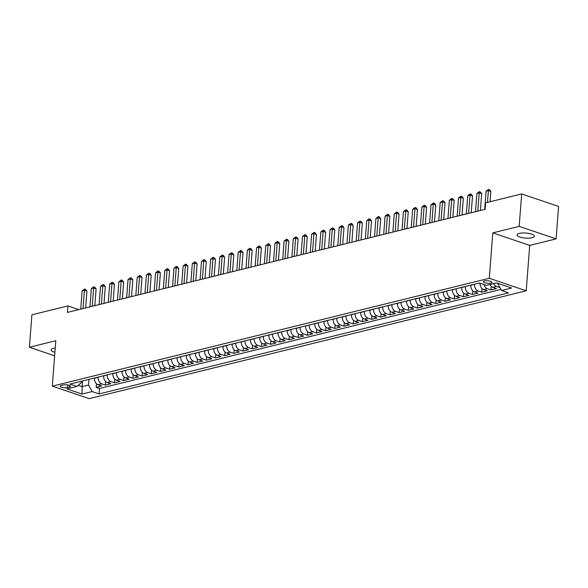 <?xml version="1.0" encoding="UTF-8"?>
<svg xmlns="http://www.w3.org/2000/svg" width="588" height="588" viewBox="0 0 588 588"><rect width="100%" height="100%" fill="white"/><g stroke="black" fill="none" stroke-linecap="round" stroke-linejoin="round"><path stroke-width="0.88" d="M519.322 233.407A8.702 2.528 -175.6 0 0 517.036 234.899A8.702 2.528 -175.6 0 0 522.467 237.692A8.702 2.528 -175.6 0 0 532.096 237.736A8.702 2.528 -175.6 0 0 534.389 236.236A8.702 2.528 -175.6 0 0 528.95 233.451A8.702 2.528 -175.6 0 0 519.322 233.407M55.228 348.089A8.702 2.528 -175.6 0 0 53.405 348.397A8.702 2.528 -175.6 0 0 51.119 349.889A8.702 2.528 -175.6 0 0 54.904 352.308M484.446 280.939A4.351 1.264 -175.6 0 0 483.299 281.689A4.351 1.264 -175.6 0 0 486.019 283.085A4.351 1.264 -175.6 0 0 490.833 283.107A4.351 1.264 -175.6 0 0 491.98 282.358A4.351 1.264 -175.6 0 0 489.26 280.961A4.351 1.264 -175.6 0 0 484.446 280.939M556.101 238.882L519.182 226.365L492.788 232.877L529.707 245.394L556.101 238.882L558.6 206.447L521.681 193.937L485.644 202.831L485.144 209.313L67.429 312.412L67.929 305.922L31.899 314.823L29.4 347.251L54.633 355.806M529.707 245.394L526.216 290.795L89.222 398.649L52.303 386.14L489.297 278.278L526.216 290.795M94.47 378.01L94.448 378.216A5.439 3.91 76.1 0 0 98.042 384.758L101.687 385.993L96.175 387.352L96.454 383.758M98.137 377.106L98.123 377.312A5.439 3.91 76.1 0 0 101.717 383.854L105.355 385.089L105.634 381.494M105.355 385.089L110.867 383.729L107.222 382.494A5.439 3.91 76.1 0 1 103.628 375.952L103.65 375.747M112.83 373.476L112.815 373.681A5.439 3.91 76.1 0 0 116.402 380.223L120.048 381.458L114.535 382.817L114.814 379.223M122.01 371.212L121.995 371.418A5.439 3.91 76.1 0 0 125.582 377.959L129.228 379.194L123.715 380.554L123.994 376.959M131.19 368.948L131.175 369.154A5.439 3.91 76.1 0 0 134.762 375.695L138.408 376.93L132.895 378.29L133.175 374.696M140.37 366.677L140.356 366.89A5.439 3.91 76.1 0 0 143.942 373.431L147.588 374.666L142.083 376.026L142.355 372.432M149.55 364.413L149.536 364.619A5.439 3.91 76.1 0 0 153.13 371.16L156.768 372.395L151.263 373.755L151.535 370.161M158.731 362.149L158.716 362.355A5.439 3.91 76.1 0 0 162.31 368.897L165.948 370.131L160.443 371.491L160.715 367.897M167.911 359.885L167.896 360.091A5.439 3.91 76.1 0 0 171.49 366.633L175.128 367.868L169.623 369.227L169.895 365.633M177.091 357.614L177.076 357.82A5.439 3.91 76.1 0 0 180.67 364.362L184.309 365.596L178.803 366.956L179.075 363.362M186.271 355.35L186.256 355.556A5.439 3.91 76.1 0 0 189.851 362.098L193.489 363.333L187.984 364.692L188.256 361.098M195.451 353.087L195.436 353.292A5.439 3.91 76.1 0 0 199.031 359.834L202.669 361.069L197.164 362.428L197.443 358.834M204.631 350.815L204.617 351.029A5.439 3.91 76.1 0 0 208.211 357.57L211.849 358.805L206.344 360.165L206.623 356.571M213.811 348.552L213.797 348.757A5.439 3.91 76.1 0 0 217.391 355.299L221.029 356.534L215.524 357.894L215.803 354.299M222.992 346.288L222.977 346.494A5.439 3.91 76.1 0 0 226.571 353.035L230.217 354.27L224.704 355.63L224.984 352.036M232.172 344.024L232.157 344.23A5.439 3.91 76.1 0 0 235.751 350.771L239.397 352.006L233.884 353.366L234.164 349.772M241.359 341.753L241.337 341.959A5.439 3.91 76.1 0 0 244.931 348.508L248.577 349.735L243.064 351.095L243.344 347.508M250.539 339.489L250.517 339.695A5.439 3.91 76.1 0 0 254.112 346.236L257.757 347.471L252.245 348.831L252.524 345.237M259.72 337.225L259.705 337.431A5.439 3.91 76.1 0 0 263.292 343.973L266.937 345.207L261.425 346.567L261.704 342.973M268.9 334.962L268.885 335.167A5.439 3.91 76.1 0 0 272.472 341.709L276.117 342.944L270.605 344.303L270.884 340.709M278.08 332.69L278.065 332.896A5.439 3.91 76.1 0 0 281.652 339.438L285.298 340.673L279.785 342.032L280.064 338.438M287.26 330.427L287.245 330.632A5.439 3.91 76.1 0 0 290.832 337.174L294.478 338.409L288.973 339.768L289.245 336.174M296.44 328.163L296.425 328.369A5.439 3.91 76.1 0 0 300.012 334.91L303.658 336.145L298.153 337.505L298.425 333.911M305.62 325.892L305.606 326.105A5.439 3.91 76.1 0 0 309.2 332.646L312.838 333.881L307.333 335.233L307.605 331.647M314.8 323.628L314.786 323.834A5.439 3.91 76.1 0 0 318.38 330.375L322.018 331.61L316.513 332.97L316.785 329.376M323.981 321.364L323.966 321.57A5.439 3.91 76.1 0 0 327.56 328.111L331.198 329.346L325.693 330.706L325.965 327.112M333.161 319.1L333.146 319.306A5.439 3.91 76.1 0 0 336.74 325.848L340.379 327.082L334.873 328.442L335.145 324.848M342.341 316.829L342.326 317.035A5.439 3.91 76.1 0 0 345.92 323.576L349.559 324.811L344.053 326.171L344.325 322.577M351.521 314.565L351.506 314.771A5.439 3.91 76.1 0 0 355.101 321.313L358.739 322.547L353.234 323.907L353.513 320.313M360.701 312.301L360.687 312.507A5.439 3.91 76.1 0 0 364.281 319.049L367.919 320.284L362.414 321.643L362.693 318.049M369.881 310.03L369.867 310.243A5.439 3.91 76.1 0 0 373.461 316.785L377.099 318.02L371.594 319.38L371.873 315.785M379.062 307.767L379.047 307.972A5.439 3.91 76.1 0 0 382.641 314.514L386.287 315.749L380.774 317.108L381.053 313.514M388.249 305.503L388.227 305.709A5.439 3.91 76.1 0 0 391.821 312.25L395.467 313.485L389.954 314.845L390.234 311.25M397.429 303.239L397.407 303.445A5.439 3.91 76.1 0 0 401.001 309.986L404.647 311.221L399.134 312.581L399.414 308.987M406.609 300.968L406.587 301.174A5.439 3.91 76.1 0 0 410.181 307.715L413.827 308.95L408.315 310.31L408.594 306.716M415.79 298.704L415.775 298.91A5.439 3.91 76.1 0 0 419.362 305.451L423.007 306.686L417.495 308.046L417.774 304.452M424.97 296.44L424.955 296.646A5.439 3.91 76.1 0 0 428.542 303.188L432.187 304.422L426.675 305.782L426.954 302.188M434.15 294.169L434.135 294.382A5.439 3.91 76.1 0 0 437.722 300.924L441.368 302.159L435.855 303.518L436.134 299.924M443.33 291.905L443.315 292.111A5.439 3.91 76.1 0 0 446.902 298.653L450.548 299.887L445.043 301.247L445.314 297.653M452.51 289.641L452.495 289.847A5.439 3.91 76.1 0 0 456.082 296.389L459.728 297.624L454.223 298.983L454.495 295.389M461.69 287.378L461.676 287.583A5.439 3.91 76.1 0 0 465.27 294.125L468.908 295.36L463.403 296.719L463.675 293.125M470.87 285.106L470.856 285.312A5.439 3.91 76.1 0 0 474.45 291.861L478.088 293.089L472.583 294.448L472.855 290.854M480.029 283.203A5.439 3.91 76.1 0 0 483.63 289.59L487.268 290.825L481.763 292.185L482.035 288.59M489.922 284.496A5.439 3.91 76.1 0 0 492.81 287.326L496.448 288.561L490.943 289.921L491.215 286.327M67.414 387.551L69.435 387.051A4.212 1.22 -175.6 0 0 70.545 386.323A4.212 1.22 -175.6 0 0 67.914 384.978A4.212 1.22 -175.6 0 0 63.247 384.956L61.233 385.456A4.212 1.22 -175.6 0 0 60.123 386.176A4.212 1.22 -175.6 0 0 62.754 387.529A4.212 1.22 -175.6 0 0 67.414 387.551L67.62 384.927M82.533 380.958L82.1 386.61L88.523 385.022L92.118 391.564L99.1 393.931L508.554 292.875L501.571 290.509L511.67 288.017L496.5 282.872L486.401 285.364L479.418 282.997L69.965 384.06L76.947 386.426L81.335 382.59L81.445 381.222M92.118 391.564L82.019 394.056L66.848 388.918L76.947 386.426M474.545 284.202L470.856 285.312M465.365 286.466L461.676 287.583M456.185 288.737L452.495 289.847M447.005 291.001L443.315 292.111M437.817 293.265L434.135 294.382M428.637 295.529L424.955 296.646M419.457 297.8L415.775 298.91M410.277 300.064L406.587 301.174M401.097 302.328L397.407 303.445M391.917 304.599L388.227 305.709M382.737 306.863L379.047 307.972M373.556 309.126L369.867 310.243M364.376 311.39L360.687 312.507M355.196 313.661L351.506 314.771M346.016 315.925L342.326 317.035M336.836 318.189L333.146 319.306M327.656 320.46L323.966 321.57M318.476 322.724L314.786 323.834M309.295 324.988L305.606 326.105M300.115 327.251L296.425 328.369M290.928 329.523L287.245 330.632M281.748 331.786L278.065 332.896M272.567 334.05L268.885 335.167M263.387 336.314L259.705 337.431M254.207 338.585L250.517 339.695M245.027 340.849L241.337 341.959M235.847 343.113L232.157 344.23M226.667 345.384L222.977 346.494M217.486 347.648L213.797 348.757M208.306 349.911L204.617 351.029M199.126 352.175L195.436 353.292M189.946 354.446L186.256 355.556M180.766 356.71L177.076 357.82M171.586 358.974L167.896 360.091M162.406 361.245L158.716 362.355M153.225 363.509L149.536 364.619M144.045 365.773L140.356 366.89M134.858 368.037L131.175 369.154M125.678 370.308L121.995 371.418M116.498 372.571L112.815 373.681M107.317 374.835L103.628 375.952M96.175 387.352L99.519 388.484L500.961 289.406M499.976 287.606L496.478 286.422A5.439 3.91 -103.9 0 1 493.597 283.592M490.943 289.921L487.298 288.686A5.439 3.91 -103.9 0 1 483.931 284.526M481.763 292.185L478.118 290.95A5.439 3.91 -103.9 0 1 474.531 284.408M472.583 294.448L468.937 293.214A5.439 3.91 -103.9 0 1 465.343 286.672M463.403 296.719L459.757 295.485A5.439 3.91 -103.9 0 1 456.163 288.943M454.223 298.983L450.577 297.749A5.439 3.91 -103.9 0 1 446.983 291.207M445.043 301.247L441.397 300.012A5.439 3.91 -103.9 0 1 437.803 293.471M435.855 303.518L432.217 302.283A5.439 3.91 -103.9 0 1 428.623 295.742M426.675 305.782L423.037 304.547A5.439 3.91 -103.9 0 1 419.442 298.006M417.495 308.046L413.856 306.811A5.439 3.91 -103.9 0 1 410.262 300.27M408.315 310.31L404.676 309.075A5.439 3.91 -103.9 0 1 401.082 302.533M399.134 312.581L395.496 311.346A5.439 3.91 -103.9 0 1 391.902 304.804M389.954 314.845L386.316 313.61A5.439 3.91 -103.9 0 1 382.722 307.068M380.774 317.108L377.136 315.874A5.439 3.91 -103.9 0 1 373.542 309.332M371.594 319.38L367.956 318.145A5.439 3.91 -103.9 0 1 364.362 311.603M362.414 321.643L358.768 320.409A5.439 3.91 -103.9 0 1 355.181 313.867M353.234 323.907L349.588 322.672A5.439 3.91 -103.9 0 1 346.001 316.131M344.053 326.171L340.408 324.936A5.439 3.91 -103.9 0 1 336.821 318.395M334.873 328.442L331.228 327.207A5.439 3.91 -103.9 0 1 327.641 320.666M325.693 330.706L322.048 329.471A5.439 3.91 -103.9 0 1 318.453 322.93M316.513 332.97L312.867 331.735A5.439 3.91 -103.9 0 1 309.273 325.193M307.333 335.233L303.687 334.006A5.439 3.91 -103.9 0 1 300.093 327.457M298.153 337.505L294.507 336.27A5.439 3.91 -103.9 0 1 290.913 329.728M288.973 339.768L285.327 338.534A5.439 3.91 -103.9 0 1 281.733 331.992M279.785 342.032L276.147 340.797A5.439 3.91 -103.9 0 1 272.553 334.256M270.605 344.303L266.967 343.069A5.439 3.91 -103.9 0 1 263.373 336.527M261.425 346.567L257.787 345.332A5.439 3.91 -103.9 0 1 254.192 338.791M252.245 348.831L248.606 347.596A5.439 3.91 -103.9 0 1 245.012 341.055M243.064 351.095L239.426 349.867A5.439 3.91 -103.9 0 1 235.832 343.319M233.884 353.366L230.246 352.131A5.439 3.91 -103.9 0 1 226.652 345.59M224.704 355.63L221.066 354.395A5.439 3.91 -103.9 0 1 217.472 347.853M215.524 357.894L211.878 356.659A5.439 3.91 -103.9 0 1 208.292 350.117M206.344 360.165L202.698 358.93A5.439 3.91 -103.9 0 1 199.111 352.388M197.164 362.428L193.518 361.194A5.439 3.91 -103.9 0 1 189.931 354.652M187.984 364.692L184.338 363.457A5.439 3.91 -103.9 0 1 180.751 356.916M178.803 366.956L175.158 365.721A5.439 3.91 -103.9 0 1 171.571 359.18M169.623 369.227L165.978 367.992A5.439 3.91 -103.9 0 1 162.384 361.451M160.443 371.491L156.798 370.256A5.439 3.91 -103.9 0 1 153.203 363.715M151.263 373.755L147.617 372.52A5.439 3.91 -103.9 0 1 144.023 365.979M142.083 376.026L138.437 374.791A5.439 3.91 -103.9 0 1 134.843 368.25M132.895 378.29L129.257 377.055A5.439 3.91 -103.9 0 1 125.663 370.514M123.715 380.554L120.077 379.319A5.439 3.91 -103.9 0 1 116.483 372.777M114.535 382.817L110.897 381.583A5.439 3.91 -103.9 0 1 107.303 375.041M88.957 379.37L88.523 385.022M519.182 226.365L521.681 193.937M492.788 232.877L489.297 278.278M52.303 386.14L55.794 340.731L29.4 347.251M78.792 309.604L67.929 305.922M78.233 385.302L82.1 386.61L82.019 394.056M498.021 283.387L497.977 283.967L498.984 283.717M99.519 388.484L99.1 393.931M501.571 290.509L497.977 283.967M85.642 307.921L86.928 291.156L84.437 290.31L83.033 308.56M82.136 290.876L84.621 289.046L84.437 290.31L82.136 290.876L80.732 309.126M84.621 289.046L85.62 289.384L86.928 291.156M94.822 305.65L96.109 288.892L93.617 288.046L92.213 306.297M91.316 288.612L93.808 286.782L93.617 288.046L91.316 288.612L89.913 306.863M93.808 286.782L94.8 287.12L96.109 288.892M104.002 303.386L105.289 286.621L102.797 285.775L101.393 304.033M100.504 286.341L102.988 284.519L102.797 285.775L100.504 286.341L99.093 304.599M102.988 284.519L103.98 284.857L105.289 286.621M113.183 301.122L114.469 284.357L111.977 283.512L110.573 301.762M109.684 284.077L112.168 282.247L111.977 283.512L109.684 284.077L108.273 302.328M112.168 282.247L113.161 282.585L114.469 284.357M122.363 298.851L123.649 282.093L121.157 281.248L119.754 299.498M118.864 281.814L121.348 279.984L121.157 281.248L118.864 281.814L117.46 300.064M121.348 279.984L122.341 280.322L123.649 282.093M131.543 296.587L132.829 279.829L130.338 278.977L128.934 297.234M128.044 279.55L130.529 277.72L130.338 278.977L128.044 279.55L126.641 297.8M130.529 277.72L131.528 278.058L132.829 279.829M140.723 294.323L142.009 277.558L139.518 276.713L138.114 294.963M137.224 277.279L139.709 275.449L139.518 276.713L137.224 277.279L135.821 295.536M139.709 275.449L140.708 275.787L142.009 277.558M149.903 292.06L151.189 275.294L148.698 274.449L147.294 292.699M146.405 275.015L148.889 273.185L148.698 274.449L146.405 275.015L145.001 293.265M148.889 273.185L149.889 273.523L151.189 275.294M159.083 289.788L160.377 273.03L157.878 272.185L156.474 290.435M155.585 272.751L158.069 270.921L157.878 272.185L155.585 272.751L154.181 291.001M158.069 270.921L159.069 271.259L160.377 273.03M168.264 287.525L169.557 270.759L167.058 269.914L165.654 288.171M164.765 270.48L167.249 268.657L167.058 269.914L164.765 270.48L163.361 288.737M167.249 268.657L168.249 268.995L169.557 270.759M177.444 285.261L178.737 268.495L176.238 267.65L174.834 285.9M173.945 268.216L176.429 266.386L176.238 267.65L173.945 268.216L172.541 286.466M176.429 266.386L177.429 266.724L178.737 268.495M186.624 282.99L187.917 266.232L185.418 265.386L184.015 283.636M183.125 265.952L185.61 264.122L185.418 265.386L183.125 265.952L181.721 284.202M185.61 264.122L186.609 264.46L187.917 266.232M195.804 280.726L197.098 263.968L194.599 263.123L193.195 281.373M192.305 263.689L194.79 261.858L194.599 263.123L192.305 263.689L190.902 281.939M194.79 261.858L195.789 262.197L197.098 263.968M204.984 278.462L206.278 261.697L203.779 260.851L202.375 279.102M201.486 261.417L203.97 259.587L203.779 260.851L201.486 261.417L200.082 279.675M203.97 259.587L204.969 259.925L206.278 261.697M214.164 276.198L215.458 259.433L212.959 258.588L211.555 276.838M210.666 259.154L213.15 257.324L212.959 258.588L210.666 259.154L209.262 277.404M213.15 257.324L214.15 257.662L215.458 259.433M223.344 273.927L224.638 257.169L222.146 256.324L220.735 274.574M219.846 256.89L222.33 255.06L222.146 256.324L219.846 256.89L218.442 275.14M222.33 255.06L223.33 255.398L224.638 257.169M232.532 271.663L233.818 254.898L231.327 254.053L229.923 272.31M229.026 254.619L231.51 252.796L231.327 254.053L229.026 254.619L227.622 272.876M231.51 252.796L232.51 253.134L233.818 254.898M241.712 269.4L242.998 252.634L240.507 251.789L239.103 270.039M238.206 252.355L240.69 250.525L240.507 251.789L238.206 252.355L236.802 270.605M240.69 250.525L241.69 250.863L242.998 252.634M250.892 267.128L252.179 250.37L249.687 249.525L248.283 267.775M247.386 250.091L249.878 248.261L249.687 249.525L247.386 250.091L245.982 268.341M249.878 248.261L250.87 248.599L252.179 250.37M260.072 264.865L261.359 248.107L258.867 247.261L257.463 265.511M256.574 247.827L259.058 245.997L258.867 247.261L256.574 247.827L255.163 266.077M259.058 245.997L260.05 246.335L261.359 248.107M269.253 262.601L270.539 245.835L268.047 244.99L266.643 263.24M265.754 245.556L268.238 243.726L268.047 244.99L265.754 245.556L264.35 263.814M268.238 243.726L269.231 244.064L270.539 245.835M278.433 260.337L279.719 243.572L277.227 242.726L275.823 260.976M274.934 243.292L277.418 241.462L277.227 242.726L274.934 243.292L273.53 261.542M277.418 241.462L278.411 241.8L279.719 243.572M287.613 258.066L288.899 241.308L286.407 240.463L285.004 258.713M284.114 241.029L286.599 239.198L286.407 240.463L284.114 241.029L282.71 259.279M286.599 239.198L287.598 239.536L288.899 241.308M296.793 255.802L298.079 239.037L295.588 238.191L294.184 256.449M293.294 238.765L295.779 236.935L295.588 238.191L293.294 238.765L291.891 257.015M295.779 236.935L296.778 237.273L298.079 239.037M305.973 253.538L307.259 236.773L304.768 235.928L303.364 254.178M302.475 236.494L304.959 234.663L304.768 235.928L302.475 236.494L301.071 254.744M304.959 234.663L305.958 235.002L307.259 236.773M315.153 251.267L316.447 234.509L313.948 233.664L312.544 251.914M311.655 234.23L314.139 232.4L313.948 233.664L311.655 234.23L310.251 252.48M314.139 232.4L315.139 232.738L316.447 234.509M324.333 249.003L325.627 232.245L323.128 231.4L321.724 249.65M320.835 231.966L323.319 230.136L323.128 231.4L320.835 231.966L319.431 250.216M323.319 230.136L324.319 230.474L325.627 232.245M333.514 246.739L334.807 229.974L332.308 229.129L330.904 247.386M330.015 229.695L332.499 227.872L332.308 229.129L330.015 229.695L328.611 247.952M332.499 227.872L333.499 228.21L334.807 229.974M342.694 244.476L343.987 227.71L341.488 226.865L340.084 245.115M339.195 227.431L341.679 225.601L341.488 226.865L339.195 227.431L337.791 245.681M341.679 225.601L342.679 225.939L343.987 227.71M351.874 242.205L353.168 225.447L350.668 224.601L349.265 242.851M348.375 225.167L350.86 223.337L350.668 224.601L348.375 225.167L346.971 243.417M350.86 223.337L351.859 223.675L353.168 225.447M361.054 239.941L362.348 223.183L359.849 222.33L358.445 240.588M357.555 222.903L360.04 221.073L359.849 222.33L357.555 222.903L356.152 241.154M360.04 221.073L361.039 221.411L362.348 223.183M370.234 237.677L371.528 220.912L369.036 220.066L367.625 238.316M366.736 220.632L369.22 218.802L369.036 220.066L366.736 220.632L365.332 238.882M369.22 218.802L370.219 219.14L371.528 220.912M379.414 235.413L380.708 218.648L378.216 217.803L376.812 236.053M375.916 218.369L378.4 216.538L378.216 217.803L375.916 218.369L374.512 236.619M378.4 216.538L379.4 216.876L380.708 218.648M388.602 233.142L389.888 216.384L387.396 215.539L385.993 233.789M385.096 216.105L387.58 214.275L387.396 215.539L385.096 216.105L383.692 234.355M387.58 214.275L388.58 214.613L389.888 216.384M397.782 230.878L399.068 214.113L396.577 213.268L395.173 231.525M394.276 213.834L396.76 212.011L396.577 213.268L394.276 213.834L392.872 232.091M396.76 212.011L397.76 212.349L399.068 214.113M406.962 228.614L408.248 211.849L405.757 211.004L404.353 229.254M403.456 211.57L405.948 209.74L405.757 211.004L403.456 211.57L402.052 229.82M405.948 209.74L406.94 210.078L408.248 211.849M416.142 226.343L417.429 209.585L414.937 208.74L413.533 226.99M412.644 209.306L415.128 207.476L414.937 208.74L412.644 209.306L411.233 227.556M415.128 207.476L416.12 207.814L417.429 209.585M425.322 224.079L426.609 207.321L424.117 206.469L422.713 224.726M421.824 207.042L424.308 205.212L424.117 206.469L421.824 207.042L420.42 225.292M424.308 205.212L425.3 205.55L426.609 207.321M434.503 221.816L435.789 205.05L433.297 204.205L431.893 222.455M431.004 204.771L433.488 202.941L433.297 204.205L431.004 204.771L429.6 223.028M433.488 202.941L434.481 203.279L435.789 205.05M443.683 219.552L444.969 202.786L442.477 201.941L441.074 220.191M440.184 202.507L442.668 200.677L442.477 201.941L440.184 202.507L438.78 220.757M442.668 200.677L443.668 201.015L444.969 202.786M452.863 217.281L454.149 200.523L451.657 199.677L450.254 217.928M449.364 200.243L451.849 198.413L451.657 199.677L449.364 200.243L447.96 218.493M451.849 198.413L452.848 198.751L454.149 200.523M462.043 215.017L463.337 198.252L460.838 197.406L459.434 215.664M458.544 197.972L461.029 196.149L460.838 197.406L458.544 197.972L457.141 216.23M461.029 196.149L462.028 196.488L463.337 198.252M471.223 212.753L472.517 195.988L470.018 195.142L468.614 213.393M467.725 195.708L470.209 193.878L470.018 195.142L467.725 195.708L466.321 213.959M470.209 193.878L471.209 194.216L472.517 195.988M480.403 210.482L481.697 193.724L479.198 192.879L477.794 211.129M476.905 193.445L479.389 191.614L479.198 192.879L476.905 193.445L475.501 211.695M479.389 191.614L480.389 191.953L481.697 193.724M490.083 201.735L490.877 191.46L488.378 190.615L487.474 202.375M486.085 191.181L488.569 189.351L488.378 190.615L486.085 191.181L484.681 209.431M488.569 189.351L489.569 189.689L490.877 191.46M98.123 377.312L94.448 378.216M101.717 383.854L98.042 384.758M496.478 286.422L492.81 287.326M487.298 288.686L483.63 289.59M478.118 290.95L474.45 291.861M468.937 293.214L465.27 294.125M459.757 295.485L456.082 296.389M450.577 297.749L446.902 298.653M441.397 300.012L437.722 300.924M432.217 302.283L428.542 303.188M423.037 304.547L419.362 305.451M413.856 306.811L410.181 307.715M404.676 309.075L401.001 309.986M395.496 311.346L391.821 312.25M386.316 313.61L382.641 314.514M377.136 315.874L373.461 316.785M367.956 318.145L364.281 319.049M358.768 320.409L355.101 321.313M349.588 322.672L345.92 323.576M340.408 324.936L336.74 325.848M331.228 327.207L327.56 328.111M322.048 329.471L318.38 330.375M312.867 331.735L309.2 332.646M303.687 334.006L300.012 334.91M294.507 336.27L290.832 337.174M285.327 338.534L281.652 339.438M276.147 340.797L272.472 341.709M266.967 343.069L263.292 343.973M257.787 345.332L254.112 346.236M248.606 347.596L244.931 348.508M239.426 349.867L235.751 350.771M230.246 352.131L226.571 353.035M221.066 354.395L217.391 355.299M211.878 356.659L208.211 357.57M202.698 358.93L199.031 359.834M193.518 361.194L189.851 362.098M184.338 363.457L180.67 364.362M175.158 365.721L171.49 366.633M165.978 367.992L162.31 368.897M156.798 370.256L153.13 371.16M147.617 372.52L143.942 373.431M138.437 374.791L134.762 375.695M129.257 377.055L125.582 377.959M120.077 379.319L116.402 380.223M110.897 381.583L107.222 382.494M69.56 385.441L69.435 387.051"/></g></svg>
